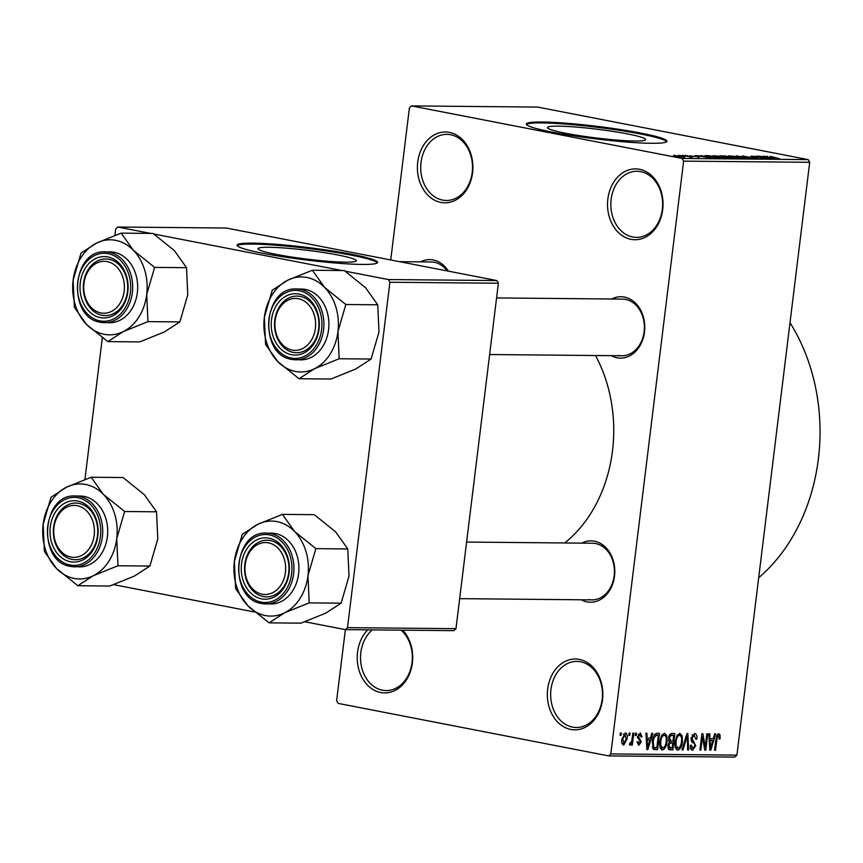 <?xml version="1.0" encoding="UTF-8"?>
<svg xmlns="http://www.w3.org/2000/svg" width="863" height="863" viewBox="0 0 863 863"><rect width="100%" height="100%" fill="white"/><g stroke="black" fill="none" stroke-linecap="round" stroke-linejoin="round"><path stroke-width="1.29" d="M449.44 132.395A35.415 27.756 90.5 0 1 472.568 172.719A35.415 27.756 90.5 0 1 440.853 202.406A35.415 27.756 90.5 0 1 417.724 162.071A35.415 27.756 90.5 0 1 449.44 132.395M442.6 200.087A33.053 25.901 -89.5 0 0 446.3 200.464A33.053 25.901 -89.5 0 0 472.428 170.022A33.053 25.901 -89.5 0 0 450.626 134.736A33.053 25.901 -89.5 0 0 446.915 134.358A33.053 25.901 -89.5 0 0 420.799 164.801A33.053 25.901 -89.5 0 0 442.6 200.087M402.697 630.173A35.415 27.756 90.5 0 1 410.259 671.943A35.415 27.756 90.5 0 1 380.669 692.525A35.415 27.756 90.5 0 1 358.123 666.668A35.415 27.756 90.5 0 1 367.746 629.839M372.331 629.882A33.053 25.901 -89.5 0 0 361.101 664.564A33.053 25.901 -89.5 0 0 382.417 690.206A33.053 25.901 -89.5 0 0 386.128 690.583A33.053 25.901 -89.5 0 0 411.144 667.326A33.053 25.901 -89.5 0 0 401.047 630.152M579.397 659.418A35.415 27.756 90.5 0 1 602.514 699.753A35.415 27.756 90.5 0 1 570.799 729.44A35.415 27.756 90.5 0 1 547.671 689.106A35.415 27.756 90.5 0 1 579.397 659.418M572.547 727.121A33.053 25.901 -89.5 0 0 576.257 727.498A33.053 25.901 -89.5 0 0 602.374 697.056A33.053 25.901 -89.5 0 0 580.572 661.77A33.053 25.901 -89.5 0 0 576.862 661.392A33.053 25.901 -89.5 0 0 550.745 691.835A33.053 25.901 -89.5 0 0 572.547 727.121M639.569 169.299A35.415 27.756 90.5 0 1 662.698 209.633A35.415 27.756 90.5 0 1 630.972 239.321A35.415 27.756 90.5 0 1 607.854 198.986A35.415 27.756 90.5 0 1 639.569 169.299M632.73 237.001A33.053 25.901 -89.5 0 0 636.43 237.379A33.053 25.901 -89.5 0 0 662.557 206.937A33.053 25.901 -89.5 0 0 640.756 171.651A33.053 25.901 -89.5 0 0 637.045 171.273A33.053 25.901 -89.5 0 0 610.918 201.715A33.053 25.901 -89.5 0 0 632.73 237.001M276.484 254.434A49.482 4.401 7 0 0 328.22 261.284A49.482 4.401 7 0 0 356.322 260.755A49.482 4.401 7 0 0 337.929 255.006A49.482 4.401 7 0 0 286.203 248.156A49.482 4.401 7 0 0 258.091 248.695A49.482 4.401 7 0 0 276.484 254.434M263.344 253.377A70.82 6.3 7 0 0 337.39 263.183A70.82 6.3 7 0 0 377.616 262.417A70.82 6.3 7 0 0 351.306 254.197A70.82 6.3 7 0 0 277.25 244.391A70.82 6.3 7 0 0 237.023 245.157A70.82 6.3 7 0 0 263.344 253.377M377.368 262.859A70.82 6.3 7 0 0 351.187 255.135A70.82 6.3 7 0 0 279.536 245.524A70.82 6.3 7 0 0 237.163 245.653M627.25 133.862A49.482 4.401 -173 0 1 645.643 139.601A49.482 4.401 -173 0 1 617.541 140.14A49.482 4.401 -173 0 1 565.804 133.29A49.482 4.401 -173 0 1 547.412 127.541A49.482 4.401 -173 0 1 575.524 127.012A49.482 4.401 -173 0 1 627.25 133.862M552.665 132.233A70.82 6.3 7 0 0 626.711 142.039A70.82 6.3 7 0 0 666.937 141.273A70.82 6.3 7 0 0 640.616 133.042A70.82 6.3 7 0 0 566.57 123.247A70.82 6.3 7 0 0 526.344 124.002A70.82 6.3 7 0 0 552.665 132.233M666.689 141.715A70.82 6.3 7 0 0 640.508 133.981A70.82 6.3 7 0 0 568.857 124.369A70.82 6.3 7 0 0 526.484 124.499M581.759 543.129A30.69 24.056 90.5 0 1 594.467 541.198A30.69 24.056 90.5 0 1 614.51 576.15A30.69 24.056 90.5 0 1 587.023 601.878A30.69 24.056 90.5 0 1 581.231 599.785M588.771 599.558A28.328 22.201 -89.5 0 0 591.942 599.882A28.328 22.201 -89.5 0 0 614.337 573.787A28.328 22.201 -89.5 0 0 595.653 543.55A28.328 22.201 -89.5 0 0 592.471 543.226L466.613 542.061M420.508 261.877A30.69 24.056 90.5 0 1 433.226 259.946A30.69 24.056 90.5 0 1 448.372 271.144M447.228 270.928A28.328 22.201 -89.5 0 0 434.402 262.298A28.328 22.201 -89.5 0 0 431.22 261.974L399.612 261.683M611.727 298.997A30.69 24.056 90.5 0 1 624.445 297.077A30.69 24.056 90.5 0 1 644.488 332.028A30.69 24.056 90.5 0 1 616.991 357.757A30.69 24.056 90.5 0 1 611.209 355.653M618.749 355.437A28.328 22.201 -89.5 0 0 621.921 355.761A28.328 22.201 -89.5 0 0 644.316 329.666A28.328 22.201 -89.5 0 0 625.621 299.418A28.328 22.201 -89.5 0 0 622.45 299.105L496.581 297.929M411.522 105.912L682.083 158.436L808.156 159.612L537.584 107.077L411.522 105.912L409.407 107.886L390.734 259.957M304.898 621.781L345.383 629.634L336.613 700.702L338.156 703.388L608.717 755.923L610.831 753.938L736.905 755.114L734.791 757.088L608.717 755.923M625.233 732.827C627.034 733.615 627.649 735.664 627.077 739.008L623.722 745.136C621.953 744.391 621.328 742.374 621.867 739.084L625.524 732.86M632.87 733.119L633.809 733.119L632.342 745.006L631.414 744.996L631.651 743.097L630.281 745.201L629.472 744.553L629.947 742.86L631.64 741.695L632.87 733.119M630.066 745.157L629.472 744.553M629.947 742.86L630.583 743.075M640.217 732.967L642.029 736.808L641.069 737.013L639.947 734.672L638.458 736.495L641.263 741.91L638.749 745.276L637.002 741.867L637.962 741.662L638.922 743.582L640.303 742.137L637.487 736.786L640.529 733M638.242 734.316L640.173 734.693L638.232 734.337M656.797 733.334L659.526 733.367L657.52 749.699L653.464 749.364L652.245 741.565C652.579 736.916 654.089 734.176 656.797 733.334M669.041 749.645L669.947 749.818L667.886 745.686L669.31 742.266L668.534 738.253C668.933 735.179 670.066 733.593 671.964 733.474L674.855 733.507L672.849 749.839L669.44 749.764M686.937 733.615L687.843 733.626L688.609 749.99L687.638 749.979L687.207 735.535L682.978 749.936L681.997 749.925L686.937 733.615M706.84 733.798L707.768 733.809L705.761 750.152L704.769 750.141L702.439 737.002L700.832 750.098L699.904 750.098L701.91 733.755L702.903 733.766L705.233 746.873L706.84 733.798M718.706 733.701L720.022 734.866L720.098 738.814L719.138 739.008L718.426 735.61L717.272 736.829L715.492 750.238L714.564 750.227L715.923 739.138L718.965 733.723M718.545 735.621L716.808 735.298L718.545 735.621M808.156 159.612L809.699 162.298L683.625 161.133L610.831 753.938M809.699 162.298L736.905 755.114M714.65 733.874L715.632 733.884L710.788 750.195L709.807 750.184L708.836 733.82L709.818 733.83L710.022 738.717L713.248 738.75L714.65 733.874M694.445 733.474C696.419 733.841 697.228 735.686 696.862 739.019L695.902 739.224L694.122 735.384L691.889 738.167L695.761 745.783L692.558 750.238C690.778 749.936 690.044 748.307 690.346 745.33L691.306 745.125L692.762 748.329L694.834 745.718L694.747 744.057L691.889 742.083L690.95 738.189L694.877 733.518M694.435 735.416L692.029 734.974L694.435 735.416M690.389 747.897L692.762 748.329M677.077 749.969L677.746 750.098C675.319 749.008 674.467 746.193 675.179 741.673L676.829 735.805L679.807 733.334L682.169 735.923L682.406 741.533C682.04 746.171 680.486 749.03 677.746 750.098L677.401 750.066M661.759 749.828L662.417 749.958C659.99 748.868 659.138 746.053 659.861 741.522L661.5 735.664L664.488 733.194L666.851 735.783L667.077 741.393C666.711 746.031 665.157 748.879 662.417 749.958L662.083 749.925M651.748 733.291L652.73 733.302L647.886 749.613L646.905 749.602L645.934 733.237L646.905 733.248L647.121 738.135L650.346 738.167L651.748 733.291M635.535 733.14L636.473 733.151L636.182 735.481L635.254 735.47L635.535 733.14M629.138 733.075L630.076 733.086L629.785 735.427L628.857 735.416L629.138 733.075M620.346 733L621.274 733.011L620.993 735.341L620.055 735.33L620.346 733M678.426 155.362L681.187 155.728L678.426 155.362M684.823 155.426L687.584 155.793L684.823 155.426M701.036 155.577L711.975 158.048L695.211 155.523L704.046 156.311L701.036 155.577M718.253 156.074L723.572 156.937C727.401 157.638 728.448 158.069 726.7 158.209L716.527 156.904L712.86 156.02L713.572 155.664L718.243 156.214M727.746 158.069L726.7 158.209M712.86 156.02L713.572 155.664L713.507 156.225M733.582 156.214L738.89 157.077C742.73 157.789 743.766 158.209 742.018 158.35L731.856 157.044L728.178 156.16L728.901 155.804L733.572 156.365M743.075 158.22L742.018 158.35M728.178 156.16L728.901 155.804L728.825 156.365M743.475 156.451L755.977 157.832C758.07 158.253 758.361 158.468 756.829 158.49L744.338 156.635C742.126 156.181 741.856 155.955 743.528 155.944C741.856 155.955 742.126 156.181 744.338 156.635M744.942 156.225L745.233 156.796M755.956 158.058L755.977 157.832C758.07 158.253 758.361 158.468 756.829 158.49M755.276 158.414L755.006 157.821M763.938 156.16L774.877 158.63L758.113 156.106L766.948 156.893L763.938 156.16M770.163 156.354L779.58 158.673L770.141 156.516M767.078 156.246L767.757 156.505M756.117 156.084L769.85 158.576L754.661 156.537L763.982 158.522L751.188 156.041L766.366 158.08L756.117 156.084M736.215 155.901L752.687 158.425L738.221 156.192L746.085 158.361L736.215 155.901M721.188 156.257L724.133 155.793L736.926 158.274L722.158 156.462C719.774 155.998 719.472 155.761 721.241 155.761L720.022 155.869M706.01 156.192L706.074 155.62L708.803 155.653L721.608 158.134L709.008 156.85C705.125 156.138 704.154 155.728 706.074 155.62L704.812 155.75M689.257 155.825L698.437 156.807L690.055 155.998M698.383 157.293L698.987 157.303M682.158 155.405L692.396 157.217L682.158 155.405M689.947 157.195L690.519 157.228M674.273 155.707L681.748 156.257C684.532 156.764 685.265 157.066 683.96 157.163L676.646 156.225C673.798 155.707 673.021 155.394 674.327 155.297L673.528 155.394M684.758 157.066L683.96 157.163M345.2 271.165L388.361 279.547L496.84 280.561L498.383 283.247L389.903 282.244L347.498 627.66L455.977 628.663L453.862 630.648L345.383 629.634L347.498 627.66M498.383 283.247L455.977 628.663M113.668 584.65L254.617 612.018M496.84 280.561L226.279 228.026L117.8 227.023L115.685 228.997L114.908 235.351M102.33 337.746L84.93 479.472M117.8 227.023L150.647 233.398M153.97 234.046L341.867 270.529M389.903 282.244L388.361 279.547M595.502 355.513A132.201 103.625 90.5 0 1 564.704 542.967M683.625 161.133L682.083 158.436M790.001 322.719A174.693 136.926 90.5 0 1 758.685 577.746M770.983 157.897L765.535 157.152L770.983 157.897M740.497 158.274L741.274 158.328M736.096 157.767L740.519 158.058C741.835 157.951 740.972 157.616 737.941 157.066L729.58 156.559M732.806 157.217L736.117 157.627M730.4 156.095C729.116 156.203 729.925 156.527 732.827 157.055M734.499 157.972L728.07 157.228L734.467 158.253M728.955 157.724L728.07 157.228M729.149 157.217L724.693 156.074L721.792 156.386M727.282 157.39L729.181 156.947M723.065 156.635L727.347 156.926M721.91 156.074L723.086 156.473M725.168 158.134L725.956 158.188M720.767 157.627L725.19 157.918C726.506 157.8 725.643 157.476 722.611 156.926L714.262 156.419M717.477 157.077L720.788 157.476M715.071 155.955C713.787 156.063 714.596 156.386 717.498 156.915M719.181 157.832L709.375 155.933L707.207 156.257L719.138 158.112M707.185 156.473L707.692 155.912M708.081 157.314L702.633 156.57L708.081 157.314M677.466 156.386L682.665 156.915L680.821 156.246L675.168 155.923M675.632 155.556L677.487 156.214M717.39 734.359L720.022 734.866M719.181 738.631L720.098 738.814M716.355 736.657L717.272 736.829M714.575 750.066L715.492 750.238M709.796 750.001L710.788 750.195M709.116 738.545L710.022 738.717M711.241 745.395L712.698 740.648L710.098 740.627L710.432 748.491L711.241 745.395M709.203 739.979L712.698 740.648M709.699 748.34L710.432 748.491M709.235 740.465L710.098 740.627M704.737 749.947L705.761 750.152M701.533 736.829L702.439 737.002M699.925 749.925L700.832 750.098M704.154 746.668L705.233 746.873M695.912 738.836L696.862 739.019M690.983 737.984L691.889 738.167M694.844 745.61L695.761 745.783M687.638 749.796L688.609 749.99M686.398 735.373L687.207 735.535M682.05 749.753L682.978 749.936M680.486 735.6L682.169 735.923M681.49 741.36L682.406 741.533M677.973 748.189C680.076 747.326 681.241 745.103 681.479 741.5C682.018 738.145 681.382 736.063 679.58 735.244C677.531 736.085 676.365 738.243 676.107 741.727L676.053 745.427L677.973 748.189L675.427 747.714M675.017 745.222L676.053 745.427M675.2 741.554L676.107 741.727M677.433 734.834L679.85 735.276L677.455 734.812M668.329 748.965L672.849 749.839M672.148 747.919L672.752 743.043L670.001 743.172L668.857 745.427L670.519 747.908L672.148 747.919M669.224 742.363L672.752 743.043M667.876 747.477L670.519 747.908M667.951 745.244L668.857 745.427M668.782 742.935L670.001 743.172M672.978 741.134L673.69 735.405L670.713 735.589L669.472 738.243L671.144 741.112L672.978 741.134M669.72 734.64L673.69 735.405M668.534 740.67L671.144 741.112M668.555 738.07L669.472 738.243M669.332 735.319L670.713 735.589M669.526 734.963L671.705 735.384M665.157 735.459L666.851 735.783M666.16 741.22L667.077 741.393M662.644 748.048C664.758 747.185 665.923 744.963 666.15 741.36C666.689 738.005 666.053 735.912 664.251 735.103C662.201 735.934 661.047 738.102 660.788 741.587L660.724 745.287L662.644 748.048L660.098 747.574M659.699 745.082L660.724 745.287M659.871 741.403L660.788 741.587M662.104 734.693L664.521 735.136L662.126 734.672M652.913 748.804L657.52 749.699M656.819 747.779L658.361 735.265L656.678 735.244L654.046 737.606L653.183 741.597L653.884 747.434L656.819 747.779M654.467 734.51L658.361 735.265M652.277 747.121L655.168 747.768M652.266 741.414L653.183 741.597M653.097 737.423L654.046 737.606M654.273 734.78L656.678 735.244M646.894 749.418L647.886 749.613M646.214 737.962L647.121 738.135M648.34 744.812L649.796 740.066L647.196 740.044L647.53 747.908L648.34 744.812M646.301 739.386L649.796 740.066M646.797 747.757L647.53 747.908M646.322 739.871L647.196 740.044M641.08 736.624L642.029 736.808M637.563 736.322L638.458 736.495M637.444 737.358L638.566 737.574M640.314 741.727L641.263 741.91M635.276 735.308L636.182 735.481M631.436 744.823L632.342 745.006M630.918 742.957L631.651 743.097M628.879 735.244L629.785 735.427M626.16 738.836L627.077 739.008M623.96 743.442L626.15 739.008L625.006 734.532L622.816 738.976L623.96 743.442L621.91 743.054L623.647 743.377M621.91 738.804L622.816 738.976M623.28 734.197L625.168 734.542L623.291 734.186M620.076 735.168L620.993 735.341M77.228 505.718A25.966 20.356 -89.5 0 0 53.97 527.487A25.966 20.356 -89.5 0 0 70.928 557.067A25.966 20.356 -89.5 0 0 94.186 535.297A25.966 20.356 -89.5 0 0 77.228 505.718M72.104 559.418A28.328 22.201 90.5 0 1 53.42 529.17A28.328 22.201 90.5 0 1 75.815 503.075A28.328 22.201 90.5 0 1 78.986 503.399A28.328 22.201 90.5 0 1 97.67 533.647A28.328 22.201 90.5 0 1 75.286 559.731A28.328 22.201 90.5 0 1 72.104 559.418A28.328 22.201 -89.5 0 0 75.286 559.731A28.328 22.201 -89.5 0 0 97.67 533.647A28.328 22.201 -89.5 0 0 78.986 503.399A28.328 22.201 -89.5 0 0 75.815 503.075A28.328 22.201 -89.5 0 0 53.42 529.17A28.328 22.201 -89.5 0 0 72.104 559.418M66.537 487.196A47.519 37.238 90.5 0 1 85.707 484.477A47.519 37.238 90.5 0 1 103.333 494.337L91.165 477.25L66.537 487.196L51.046 497.228L43.15 524.305L44.38 551.468L56.548 568.555L77.853 585.729L93.344 575.697L117.972 565.75L116.742 538.588L124.628 511.511L103.333 494.337A47.519 37.238 90.5 0 1 116.742 538.588A47.519 37.238 90.5 0 1 93.344 575.697A47.519 37.238 90.5 0 1 56.548 568.555A47.519 37.238 90.5 0 1 43.15 524.305A47.519 37.238 -89.5 0 1 66.537 487.196M77.81 501.058A30.69 24.056 90.5 0 1 97.843 536.009A30.69 24.056 90.5 0 1 70.356 561.737A30.69 24.056 90.5 0 1 50.313 526.775A30.69 24.056 90.5 0 1 77.81 501.058M75.286 495.988C41.597 493.539 37.055 562.093 70.561 566.398L79.612 566.862A35.415 27.756 -89.5 0 0 107.605 534.251A35.415 27.756 -89.5 0 0 84.24 496.441A35.415 27.756 -89.5 0 0 80.27 496.042L75.286 495.988A35.415 27.756 90.5 0 1 79.256 496.398A35.415 27.756 90.5 0 1 102.621 534.197A35.415 27.756 90.5 0 1 74.628 566.808A35.415 27.756 90.5 0 1 70.658 566.408M124.628 511.511L156.548 511.813L144.38 494.726L123.085 477.552L91.165 477.25M156.548 511.813L157.789 538.976L149.892 566.052L117.972 565.75M149.892 566.052L134.391 576.085L109.763 586.031L77.853 585.729M107.206 261.597A25.966 20.356 -89.5 0 0 83.948 283.366A25.966 20.356 -89.5 0 0 100.906 312.945A25.966 20.356 -89.5 0 0 124.164 291.176A25.966 20.356 -89.5 0 0 107.206 261.597M102.082 315.286A28.328 22.201 90.5 0 1 83.398 285.038A28.328 22.201 90.5 0 1 105.782 258.954A28.328 22.201 90.5 0 1 108.965 259.278A28.328 22.201 90.5 0 1 127.648 289.515A28.328 22.201 90.5 0 1 105.254 315.61A28.328 22.201 90.5 0 1 102.082 315.286A28.328 22.201 -89.5 0 0 105.254 315.61A28.328 22.201 -89.5 0 0 127.648 289.515A28.328 22.201 -89.5 0 0 108.965 259.278A28.328 22.201 -89.5 0 0 105.782 258.954A28.328 22.201 -89.5 0 0 83.398 285.038A28.328 22.201 -89.5 0 0 102.082 315.286M96.516 243.075A47.519 37.238 90.5 0 1 115.685 240.346A47.519 37.238 90.5 0 1 133.312 250.216L121.144 233.129L96.516 243.075L81.014 253.096L73.128 280.184L74.358 307.336L86.527 324.434L107.821 341.608L123.323 331.575L147.951 321.629L146.71 294.466L154.606 267.39L133.312 250.216A47.519 37.238 90.5 0 1 146.71 294.466A47.519 37.238 90.5 0 1 123.323 331.575A47.519 37.238 90.5 0 1 86.527 324.434A47.519 37.238 90.5 0 1 73.128 280.184A47.519 37.238 -89.5 0 1 96.516 243.075M107.778 256.926A30.69 24.056 90.5 0 1 127.821 291.877A30.69 24.056 90.5 0 1 100.335 317.606A30.69 24.056 90.5 0 1 80.291 282.654A30.69 24.056 90.5 0 1 107.778 256.926M105.264 251.867C71.564 249.407 67.034 317.972 100.54 322.277L109.59 322.73A35.415 27.756 -89.5 0 0 137.584 290.119A35.415 27.756 -89.5 0 0 114.218 252.309A35.415 27.756 -89.5 0 0 110.248 251.91L105.264 251.867A35.415 27.756 90.5 0 1 109.234 252.266A35.415 27.756 90.5 0 1 132.589 290.076A35.415 27.756 90.5 0 1 104.606 322.686A35.415 27.756 90.5 0 1 100.637 322.287M154.606 267.39L186.527 267.681L174.358 250.594L153.064 233.42L121.144 233.129M186.527 267.681L187.756 294.844L179.86 321.921L147.951 321.629M179.86 321.921L164.369 331.953L139.741 341.899L107.821 341.608M262.147 594.197A25.966 20.356 -89.5 0 0 285.416 572.428A25.966 20.356 -89.5 0 0 268.458 542.849A25.966 20.356 -89.5 0 0 245.189 564.618A25.966 20.356 -89.5 0 0 262.147 594.197M270.205 540.529A28.328 22.201 90.5 0 1 288.9 570.767A28.328 22.201 90.5 0 1 266.505 596.862A28.328 22.201 90.5 0 1 263.334 596.538A28.328 22.201 90.5 0 1 244.639 566.29A28.328 22.201 90.5 0 1 267.034 540.206A28.328 22.201 90.5 0 1 270.205 540.529A28.328 22.201 -89.5 0 0 267.034 540.206A28.328 22.201 -89.5 0 0 244.639 566.29A28.328 22.201 -89.5 0 0 263.334 596.538A28.328 22.201 -89.5 0 0 266.505 596.862A28.328 22.201 -89.5 0 0 288.9 570.767A28.328 22.201 -89.5 0 0 270.205 540.529M282.395 514.38L314.305 514.672L335.61 531.845L347.778 548.933L315.858 548.641L294.563 531.468L282.395 514.38L257.767 524.326L242.266 534.348L234.369 561.425L235.61 588.588L247.778 605.686L269.073 622.859L284.574 612.827A47.519 37.238 90.5 0 1 265.405 615.546A47.519 37.238 90.5 0 1 247.778 605.686A47.519 37.238 90.5 0 1 234.369 561.425A47.519 37.238 90.5 0 1 257.767 524.326A47.519 37.238 90.5 0 1 294.563 531.468A47.519 37.238 90.5 0 1 307.962 575.718L315.858 548.641M261.575 598.857A30.69 24.056 90.5 0 1 241.543 563.906A30.69 24.056 90.5 0 1 269.029 538.178A30.69 24.056 90.5 0 1 289.073 573.129A30.69 24.056 90.5 0 1 261.575 598.857M266.516 533.118C232.816 530.659 228.285 599.213 261.791 603.528L270.842 603.981A35.415 27.756 -89.5 0 0 298.825 571.371A35.415 27.756 -89.5 0 0 275.47 533.561A35.415 27.756 -89.5 0 0 271.5 533.161L266.516 533.118A35.415 27.756 90.5 0 1 270.486 533.517A35.415 27.756 90.5 0 1 293.841 571.328A35.415 27.756 90.5 0 1 265.858 603.938A35.415 27.756 90.5 0 1 261.888 603.539M347.778 548.933L349.008 576.096L341.112 603.172L325.621 613.205L300.993 623.151L269.073 622.859M341.112 603.172L309.191 602.881L307.962 575.718A47.519 37.238 -89.5 0 1 284.574 612.827L309.191 602.881M292.126 350.065A25.966 20.356 -89.5 0 0 315.383 328.296A25.966 20.356 -89.5 0 0 298.436 298.717A25.966 20.356 -89.5 0 0 275.168 320.486A25.966 20.356 -89.5 0 0 292.126 350.065M300.184 296.397A28.328 22.201 90.5 0 1 318.868 326.646A28.328 22.201 90.5 0 1 296.484 352.73A28.328 22.201 90.5 0 1 293.301 352.417A28.328 22.201 90.5 0 1 274.617 322.169A28.328 22.201 90.5 0 1 297.012 296.074A28.328 22.201 90.5 0 1 300.184 296.397A28.328 22.201 -89.5 0 0 297.012 296.074A28.328 22.201 -89.5 0 0 274.617 322.169A28.328 22.201 -89.5 0 0 293.301 352.417A28.328 22.201 -89.5 0 0 296.484 352.73A28.328 22.201 -89.5 0 0 318.868 326.646A28.328 22.201 -89.5 0 0 300.184 296.397M312.363 270.248L344.283 270.551L365.578 287.724L377.746 304.812L345.826 304.51L324.531 287.336L312.363 270.248L287.746 280.195L272.244 290.227L264.348 317.304L265.588 344.466L277.746 361.554L299.051 378.728L314.542 368.695A47.519 37.238 90.5 0 1 295.373 371.424A47.519 37.238 90.5 0 1 277.746 361.554A47.519 37.238 90.5 0 1 264.348 317.304A47.519 37.238 90.5 0 1 287.746 280.195A47.519 37.238 90.5 0 1 324.531 287.336A47.519 37.238 90.5 0 1 337.94 331.586L345.826 304.51M291.554 354.736A30.69 24.056 90.5 0 1 271.511 319.785A30.69 24.056 90.5 0 1 299.008 294.056A30.69 24.056 90.5 0 1 319.04 329.008A30.69 24.056 90.5 0 1 291.554 354.736M296.484 288.986C262.794 286.538 258.264 355.092 291.759 359.396L300.809 359.86A35.415 27.756 -89.5 0 0 328.803 327.25A35.415 27.756 -89.5 0 0 305.437 289.439A35.415 27.756 -89.5 0 0 301.467 289.04L296.484 288.986A35.415 27.756 90.5 0 1 300.453 289.396A35.415 27.756 90.5 0 1 323.819 327.196A35.415 27.756 90.5 0 1 295.826 359.806A35.415 27.756 90.5 0 1 291.856 359.407M377.746 304.812L378.986 331.975L371.09 359.051L355.588 369.084L330.961 379.03L299.051 378.728M371.09 359.051L339.17 358.749L337.94 331.586A47.519 37.238 -89.5 0 1 314.542 368.695L339.17 358.749M715.956 738.847L716.873 739.019M709.494 744.963L710.325 745.125M691.069 740.734L693.841 741.274M685.632 737.941L686.484 738.102M668.987 742.633L670.993 743.032M646.592 744.381L647.423 744.542M637.423 737.854L639.407 738.243M78.209 497.789A33.991 26.645 -89.5 0 0 47.756 526.279A33.991 26.645 -89.5 0 0 69.957 565.006A33.991 26.645 -89.5 0 0 100.41 536.506A33.991 26.645 -89.5 0 0 78.209 497.789M108.177 253.657A33.991 26.645 -89.5 0 0 77.735 282.158A33.991 26.645 -89.5 0 0 99.925 320.874A33.991 26.645 -89.5 0 0 130.378 292.374A33.991 26.645 -89.5 0 0 108.177 253.657M261.176 602.126A33.991 26.645 -89.5 0 0 291.629 573.625A33.991 26.645 -89.5 0 0 269.429 534.909A33.991 26.645 -89.5 0 0 238.975 563.41A33.991 26.645 -89.5 0 0 261.176 602.126M291.155 358.005A33.991 26.645 -89.5 0 0 321.608 329.504A33.991 26.645 -89.5 0 0 299.407 290.788A33.991 26.645 -89.5 0 0 268.954 319.278A33.991 26.645 -89.5 0 0 291.155 358.005M654.553 747.714L652.309 747.282M459.655 598.652L591.942 599.882M621.921 355.761L489.634 354.531"/></g></svg>
